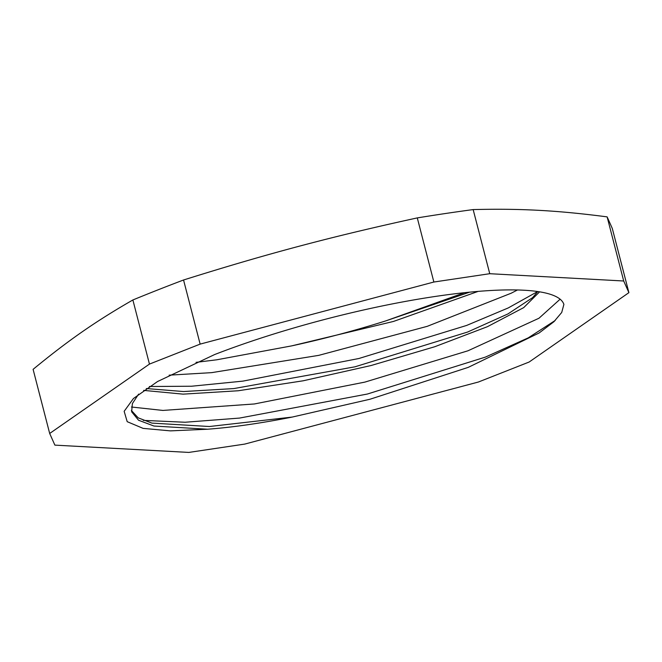 <?xml version="1.0" encoding="UTF-8"?>
<svg xmlns="http://www.w3.org/2000/svg" width="662" height="662" viewBox="0 0 662 662"><rect width="100%" height="100%" fill="white"/><g stroke="black" fill="none" stroke-linecap="round" stroke-linejoin="round"><path stroke-width="0.99" d="M464.542 292.687L385.764 320.896L469.623 292.165M146.294 388.544L183.564 391.548L233.843 388.577L354.956 366.814L467.554 332.059L507.961 313.92L532.587 297.643L537.809 291.553M131.374 410.457L138.159 417.83L151.855 423.092L209.399 426.518L292.174 417.077L369.975 399.244L468.266 367.36L539.199 332.928L553.879 321.749L561.715 312.464L563.892 304.396A232.155 45.885 -14.5 0 0 214.662 354.534L157.548 381.527L133.451 398.507L124.15 411.309L127.203 421.677L143.1 428.372L170.341 430.871L207.595 429.216A213.247 42.153 165.5 0 0 292.174 417.077M149.38 386.509L191.583 386.227L242.913 381.122L358.87 358.506L466.602 325.447L508.209 307.954L537.652 291.537M143.257 420.37L185.112 422.248L239.536 418.078L367.385 394.031L485.354 357.116L528.202 337.885L555.219 320.466M385.764 320.896A213.247 42.153 -14.5 0 1 291.685 345.878L393.485 321.442L478.138 291.396M143.629 390.381L183.076 394.147L238.212 390.762L303.146 380.799L371.043 365.532L434.735 346.747L487.455 326.672L523.7 307.623L539.604 291.834M138.615 394.113L132.392 403.563L131.639 411.789L138.524 420.213L153.956 426.038L207.595 429.216M291.685 345.878L216.788 359.789L196.035 362.354M560.118 299.191L538.984 318.232L467.976 350.786L364.878 382.106L254.357 403.969L162.86 410.432L131.432 407.006M517.452 289.981L511.188 293.216L427.222 326.341L318.728 355.362L211.658 372.64L169.133 375.164M49.683 433.469L33.1 369.346C68.393 340.301 95.609 321.376 132.872 299.969L149.455 364.092L49.683 433.469L54.88 445.129L188.835 452.419L244.717 444.094L478.444 382.007L529.128 362.031L628.9 292.654L612.317 228.531A2542.792 82.642 -104.9 0 0 607.12 216.871L623.703 280.994L489.748 273.704L473.164 209.581C520.886 208.414 557.429 210.4 607.12 216.871M628.9 292.654L623.703 280.994M489.748 273.704L433.867 282.029L200.139 344.116L183.556 279.993C267.556 253.596 331.314 236.665 417.283 217.906A2542.792 2198.808 -124.8 0 1 473.164 209.581M417.283 217.906L433.867 282.029M200.139 344.116L149.455 364.092M132.872 299.969A2542.792 2116.166 93.1 0 1 183.556 279.993M553.879 321.74L554.359 321.293"/></g></svg>

